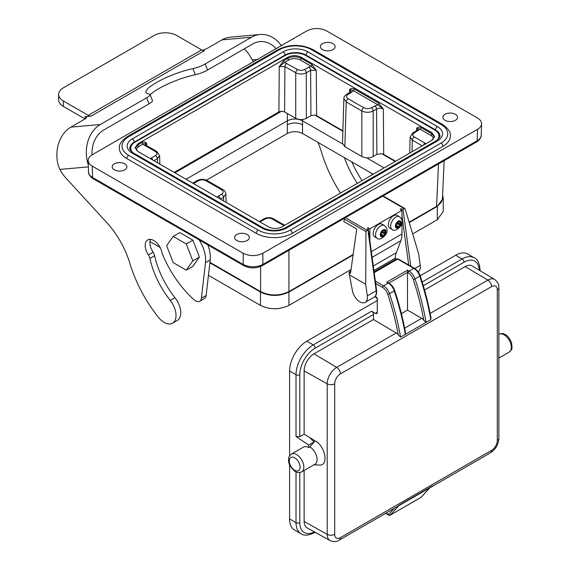 <?xml version="1.0" encoding="UTF-8"?>
<svg xmlns="http://www.w3.org/2000/svg" width="570" height="570" viewBox="0 0 570 570"><rect width="100%" height="100%" fill="white"/><g stroke="black" fill="none" stroke-linecap="round" stroke-linejoin="round"><path stroke-width="0.85" d="M209.938 262.35L260.597 291.598C270.038 296.065 279.485 296.065 288.926 291.598L353.136 254.526M344.594 218.139L343.803 221.545L352.887 226.789M404.828 208.478L383.069 195.93M409.139 222.193L436.577 206.354C440.268 204.16 442.22 201.538 442.441 198.481L444.151 160.662M186.048 179.258L287.33 120.783C292.367 118.403 297.405 118.403 302.442 120.783L342.563 143.946M366.638 157.847L384.066 167.908M351.448 92.404A2.672 1.546 60 0 0 350.115 92.276L350.97 91.492L349.56 89.554C350.771 88.379 352.338 88.193 354.255 88.991L378.701 103.106L383.353 109.062L383.688 154.392L381.75 153.715L376.891 154.392L376.549 109.041L373.2 110.972C369.424 112.739 365.648 112.739 361.865 110.972L346.211 101.937L343.867 98.574C343.774 97.085 344.736 95.632 346.767 94.207A2.672 1.546 60 0 1 348.106 94.342C346.04 95.796 346.04 97.249 348.106 98.703L363.76 107.737C366.275 108.934 368.797 108.934 371.312 107.737L377.76 104.73L353.315 90.616L351.448 92.404L348.106 94.342M371.312 107.737A2.672 1.546 -120 0 1 373.2 110.972L373.2 156.522L376.891 154.392M373.2 156.522C369.424 158.31 365.648 158.31 361.865 156.522L361.865 110.972A2.672 1.546 -60 0 1 363.76 107.737M348.106 98.703A2.672 1.546 -60 0 0 346.211 101.937L344.857 146.704L361.865 156.522M344.857 146.704L342.513 143.348M290.301 230.095L441.066 143.049A22.722 13.117 0 0 0 441.066 124.495A2.672 1.546 -60 0 1 442.405 124.36C448.198 128.421 450.856 132.226 450.393 135.795A25.393 14.663 180 0 1 442.961 146.291L292.196 233.337A25.393 14.663 180 0 1 256.279 233.337L126.782 158.574A25.393 14.663 180 0 1 119.344 148.079C118.881 144.509 121.545 140.697 127.338 136.643A2.672 1.546 60 0 1 128.67 136.772A22.722 13.117 0 0 0 128.67 155.325L258.167 230.095A22.722 13.117 0 0 0 290.301 230.095A2.672 1.546 60 0 1 292.196 233.337M247.173 234.519A7.346 4.239 0 0 0 239.165 233.6A7.346 4.239 0 0 0 234.633 237.519A7.346 4.239 0 0 0 241.979 241.758A7.346 4.239 0 0 0 249.325 237.519A7.346 4.239 0 0 0 247.173 234.519M455.394 114.299A7.346 4.239 180 0 1 457.546 117.306A7.346 4.239 180 0 1 450.2 121.545A7.346 4.239 180 0 1 442.854 117.306A7.346 4.239 180 0 1 447.386 113.38A7.346 4.239 180 0 1 455.394 114.299M124.737 163.832A7.346 4.239 180 0 1 126.889 166.832A7.346 4.239 180 0 1 119.543 171.071A7.346 4.239 180 0 1 112.19 166.832A7.346 4.239 180 0 1 116.729 162.906A7.346 4.239 180 0 1 124.737 163.832M476.606 141.923A2.672 1.546 60 0 0 477.161 140.74L477.503 129.354C480.097 127.815 481.451 125.97 481.572 123.825C481.572 121.574 480.218 119.636 477.503 118.011L326.532 30.851C319.984 27.752 313.436 27.752 306.881 30.851L92.233 154.776C89.526 156.394 88.165 158.332 88.172 160.59C88.293 162.735 89.647 164.58 92.233 166.119L92.582 177.505L243.212 264.466C249.76 267.579 256.308 267.579 262.856 264.466L477.161 140.74C479.748 139.208 481.109 137.37 481.23 135.225C481.8 137.463 477.582 141.901 476.606 141.923L262.3 265.649A2.672 1.546 60 0 0 262.856 264.466L262.856 253.28C256.308 256.379 249.76 256.379 243.212 253.28L92.233 166.119M477.503 129.354L262.856 253.28M332.958 43.612A7.346 4.239 0 0 0 324.95 42.693A7.346 4.239 0 0 0 320.411 46.612A7.346 4.239 0 0 0 327.764 50.858A7.346 4.239 0 0 0 335.11 46.612A7.346 4.239 0 0 0 332.958 43.612M418.53 130.48A2.672 1.546 60 0 0 417.19 130.345L417.81 129.817L416.634 128.279C417.696 127.003 419.142 126.747 420.981 127.516A1.339 0.77 -60 0 1 420.033 129.141L414.233 132.96C412.381 134.263 412.381 135.575 414.233 136.886L425.918 143.747M301.117 57.2L431.861 132.682L434.597 136.551L431.861 140.32L281.844 226.931C277.44 229.012 273.03 229.012 268.62 226.931L137.883 151.449L135.147 147.673L137.883 143.811L287.893 57.2C292.303 55.119 296.714 55.119 301.117 57.2L301.117 58.311L311.982 64.581L316.279 70.338L310.607 70.317L306.318 72.796C302.791 74.442 299.264 74.442 295.737 72.796L284.922 66.555L279.257 66.569L283.554 60.819L287.893 58.311C292.303 56.238 296.714 56.238 301.117 58.311A1.339 0.77 120 0 1 300.176 59.943C296.393 58.154 292.617 58.154 288.84 59.943L284.494 62.451L297.626 69.561C299.891 70.63 302.157 70.63 304.423 69.561L311.035 66.213A1.339 0.77 120 0 0 311.982 64.581M300.176 59.943L311.035 66.213L316.279 70.338L316.614 115.667L342.891 130.836M383.688 154.392L395.587 161.26M135.204 148.228L137.897 144.908L142.243 142.407C144.082 141.638 145.528 141.894 146.583 143.17L145.407 144.709L146.034 145.236A2.672 1.546 -60 0 0 144.695 145.371L143.184 144.032L138.845 146.54C137.007 147.659 136.251 148.984 136.586 150.516M174.156 172.389L278.915 111.905L279.257 66.569L284.494 62.451A1.339 0.77 60 0 1 283.554 60.819M342.876 131.271L314.818 115.069L310.942 115.667L310.607 70.317A2.672 1.546 -120 0 0 308.719 67.082M316.614 115.667L314.818 115.069M174.912 172.824L281.601 111.228L278.915 111.905M395.209 161.481L381.75 153.715M293.172 38.767L293.123 39.152M437.005 140.22A14.699 8.486 0 0 0 438.993 135.852A14.699 8.486 0 0 0 434.689 129.96L305.841 55.568A14.699 8.486 0 0 0 285.057 55.568L135.047 142.172A14.699 8.486 0 0 0 130.744 148.072A14.699 8.486 0 0 0 132.952 152.653M88.514 171.983C88.635 174.135 89.989 175.973 92.582 177.505A2.672 1.546 120 0 0 93.131 178.688C92.141 178.652 87.944 174.228 88.514 171.983M150.338 158.638L155.503 155.539C157.363 154.228 157.363 152.917 155.503 151.613L144.695 145.371M216.978 197.113L221.637 194.156C223.696 192.703 223.696 191.249 221.637 189.789L205.984 180.754C203.469 179.564 200.946 179.564 198.424 180.754L193.308 183.447M284.002 225.684L272.118 218.937C269.852 217.861 267.579 217.861 265.314 218.937L259.941 221.915M304.423 69.561A2.672 1.546 -120 0 1 306.318 72.796L306.318 118.339L310.942 115.667M306.318 118.339C302.791 120.006 299.264 120.006 295.737 118.339L295.737 72.796A2.672 1.546 -60 0 1 297.626 69.561M286.817 63.32A2.672 1.546 -60 0 0 284.922 66.555L284.587 111.905L295.737 118.339M284.587 111.905L281.601 111.228M422.277 145.849L412.345 140.12L410.158 136.978L412.901 132.824A2.672 1.546 60 0 1 414.233 132.96M155.503 151.613A2.672 1.546 -60 0 1 156.843 151.477L159.586 155.631L157.398 158.774L153.986 160.74M221.637 189.789A2.672 1.546 -60 0 1 222.97 189.66C224.537 190.359 225.499 191.812 225.87 194.021L223.526 197.391L220.49 199.144M378.701 103.106A1.339 0.77 -60 0 1 377.76 104.73L383.353 109.062C381.088 107.965 378.815 107.958 376.549 109.041A2.672 1.546 -120 0 0 374.661 105.806M433.15 139.386C433.492 137.855 432.737 136.529 430.899 135.411L420.033 129.141L416.634 128.279L416.584 130.701M354.255 88.991A1.339 0.77 -60 0 1 353.315 90.616L349.56 89.554L349.488 92.632M146.64 145.592L146.583 143.17L143.184 144.032A1.339 0.77 -120 0 1 142.243 142.407M91.1 116.109A8.016 4.631 60 0 1 88.264 115.354L63.327 100.954A16.031 9.255 180 0 1 58.632 94.413A16.031 9.255 180 0 1 63.327 87.865L154.028 35.504A16.031 9.255 180 0 1 176.7 35.504L201.638 49.896A8.016 4.631 -120 0 0 204.466 50.659L91.1 116.109L84.873 116.665A8.016 1.696 158.8 0 1 86.676 117.042A8.016 1.696 158.8 0 1 84.111 119.501L70.887 127.139L100.341 124.509L146.654 97.769A10.688 2.259 158.8 0 0 150.067 94.492A10.688 2.259 158.8 0 0 149.062 93.986A32.07 6.776 -21.2 0 1 146.027 92.468A32.07 6.776 -21.2 0 1 160.911 80.128A32.07 6.776 -21.2 0 1 192.966 68.635A10.688 2.259 158.8 0 0 205.193 63.968L251.505 37.235L222.051 39.864A32.07 25.287 -95.1 0 1 230.537 37.15L259.991 34.514A32.07 25.287 84.9 0 0 251.505 37.235M199.151 239.899A26.662 15.39 60 0 1 205.485 262.663L201.41 298.21A8.386 4.838 60 0 1 199.721 301.231A8.386 4.838 60 0 1 193.95 299.656A75.945 43.847 60 0 1 162.108 253.23A12.077 6.975 -120 0 0 156.194 242.35A12.077 6.975 -120 0 0 147.701 239.92A12.077 6.975 -120 0 0 148.364 254.947A6.505 3.755 60 0 1 149.889 258.452A63.997 36.95 -120 0 0 170.223 300.397A16.765 9.683 60 0 1 172.56 323.204A16.765 9.683 60 0 1 158.125 316.97A97.534 56.309 60 0 1 129.746 263.005A63.398 36.601 -120 0 0 106.654 222.478L65.7 177.79A24.047 13.887 60 0 1 59.836 169.425L58.133 165.015A32.07 25.287 -95.1 0 1 70.887 127.139M202.386 50.274A8.016 1.696 158.8 0 0 208.82 47.502L222.051 39.864M276.265 48.885A26.719 21.076 -95.1 0 0 259.991 41.603A26.719 21.076 -95.1 0 0 252.923 43.869L207.558 70.06A10.688 2.259 158.8 0 1 195.332 74.72A32.07 6.776 -21.2 0 0 150.181 94.777M150.067 94.492L152.432 100.576A10.688 2.259 158.8 0 1 149.012 103.861L103.647 130.053A26.719 21.076 -95.1 0 0 92.012 154.912M258.089 59.38L252.282 59.9L249.183 54.713A26.719 21.076 84.9 0 0 244.188 48.906M281.53 45.842A32.07 25.287 84.9 0 0 259.991 34.514M100.341 124.509A32.07 25.287 84.9 0 0 88.3 164.837M85.03 118.938L63.327 106.412A16.031 9.255 180 0 1 58.632 99.864L58.632 94.413M150.544 239.386A12.077 6.975 -120 0 0 153.088 252.218A6.505 3.755 60 0 1 154.613 255.723A63.997 36.95 -120 0 0 174.947 297.675A16.765 9.683 60 0 1 177.284 320.475L172.56 323.204M207.786 244.879A26.662 15.39 60 0 1 210.209 259.934L206.133 295.481A8.386 4.838 60 0 1 204.445 298.502L199.721 301.231M371.241 173.13A75.945 43.847 -120 0 0 372.409 174.641M357.354 183.333A63.997 36.95 60 0 1 344.487 157.683M362.078 180.605A63.997 36.95 60 0 1 351.897 161.965M317.953 142.372A63.398 36.601 60 0 1 321.53 152.275A97.534 56.309 -120 0 0 340.504 193.066M252.282 59.9A24.047 13.887 -120 0 0 253.565 61.995M192.81 260.846L186.269 270.159L173.173 262.599L166.632 245.727L173.173 236.415L186.269 243.974L192.81 260.846L199.429 257.027L192.881 266.34L186.269 270.159M186.269 243.974L192.881 240.155L199.429 257.027M173.173 236.415L179.792 232.603L192.881 240.155M206.426 180.177L287.337 133.465C292.396 131.057 297.454 131.057 302.528 133.465L373.136 174.228M412.68 233.935L437.34 219.699L437.34 206.368L409.26 222.578M353.072 255.018L288.947 292.04C279.45 296.543 269.959 296.543 260.476 292.04L209.881 262.827M208.449 275.331L260.476 305.37C269.959 309.866 279.45 309.866 288.947 305.37L351.035 269.524M149.981 241.58L160.063 247.401M437.34 206.368L443.239 198.146L442.584 195.246M437.34 219.699L443.239 211.477L443.239 198.146M375.217 296.286L375.381 296.379A4.011 2.316 60 0 1 377.269 298.302L377.269 312.303A2.672 1.546 60 0 1 376.713 313.529A2.672 1.546 60 0 1 375.381 313.393L371.597 311.213A2.672 1.546 60 0 1 373.485 314.483L373.485 319.485L313.97 353.849A13.915 8.037 120 0 0 304.131 370.892L304.131 434.162L315.06 440.859C325.534 446.061 328.997 466.224 319.214 465.063M401.408 313.642L407.5 310.123L421.693 318.317A5.344 3.085 60 0 1 423.809 320.29A216.942 125.25 -120 0 0 413.243 279.442A1.339 0.371 -18.3 0 0 415.038 278.922A218.274 126.02 60 0 1 426.096 322.385L423.809 320.29M389.538 515.337L388.548 514.539L390.08 515.237L421.323 497.154M431.561 486.823A5.344 3.085 -120 0 0 431.618 486.794A5.344 3.085 -120 0 0 432.345 486.032A5.344 3.085 60 0 1 431.618 486.794L490.471 452.815A5.344 3.085 -120 0 0 491.582 450.364A8.094 4.674 120 0 0 497.304 440.453L497.304 289.909A8.094 4.674 120 0 0 491.582 286.603L340.425 373.877A8.094 4.674 120 0 0 334.697 383.788L334.697 534.332A8.094 4.674 120 0 0 340.425 537.638L491.582 450.364M432.345 486.032L398.9 505.341A5.344 3.085 60 0 1 398.174 506.103L339.314 540.082A5.344 3.085 -120 0 0 340.425 537.638M394.675 290.472C393.492 287.159 391.583 284.679 388.947 283.034A1.339 0.77 -60 0 0 388.277 283.098A9.355 5.401 -120 0 1 394.255 290.921L389.531 293.65A218.274 126.02 60 0 1 400.589 337.105L405.313 334.383A218.274 126.02 -120 0 0 394.255 290.921A1.339 0.371 -18.3 0 0 394.675 290.472C399.378 304.686 402.976 318.708 405.477 332.545L405.313 334.383L430.82 319.656A218.274 126.02 -120 0 0 419.762 276.193L415.038 278.922A9.355 5.401 60 0 0 409.06 271.099A1.339 0.77 -60 0 0 408.12 272.738L407.5 272.382L407.5 270.194L409.06 271.099L413.784 268.37L397.661 259.065L374.184 272.617M407.5 310.123L407.5 272.382L388.997 283.062M430.984 317.804L430.82 319.656M400.589 337.105L398.295 334.953A216.942 125.25 -120 0 0 387.735 294.17A8.016 4.631 -120 0 0 382.613 287.465L375.659 283.454M340.425 373.877A5.344 3.085 -120 0 0 336.699 367.365L396.214 333.001A5.344 3.085 60 0 1 398.295 334.953M375.338 281.081L383.553 285.827L388.277 283.098L386.716 282.2L388.947 283.034M310.251 438.209L314.156 441.9L309.816 446.923L308.676 447.571A10.288 5.942 -120 0 0 303.539 447.065L291.441 454.048A10.288 5.942 60 0 1 301.73 459.983A10.288 5.942 60 0 1 301.73 471.867L314.954 464.229A10.288 5.942 -120 0 0 316.535 455.986A10.288 5.942 -120 0 0 309.816 446.923M315.06 440.859L314.156 441.9L308.676 445.063L308.676 447.571M373.485 314.483L315.103 348.192A21.646 12.497 120 0 0 299.799 374.704L299.799 436.663L296.022 436.47L308.676 445.063M289.61 518.921L296.022 522.626A24.318 14.036 -60 0 0 301.06 533.755L294.64 530.057A24.318 14.036 -60 0 1 289.61 518.921L289.61 464.771M289.61 455.808L289.61 370.999A24.318 14.036 -60 0 1 306.803 341.216L377.269 300.533M491.582 286.603A5.344 3.085 -120 0 0 487.856 280.091A13.438 7.759 -60 0 1 494.646 279.471L472.159 265.934A13.915 8.037 120 0 0 465.127 266.582L424.55 290.009M299.799 436.663L304.131 434.162M396.214 333.001L373.485 319.485M304.131 470.478L304.131 521.436A13.915 8.037 120 0 0 307.088 527.849L330.051 540.552A13.438 7.759 -60 0 1 327.194 534.361L327.194 383.824A13.438 7.759 -60 0 1 336.699 367.365L313.97 353.849M420.183 275.759L455.686 255.26A24.318 14.036 -60 0 1 467.849 254.056L474.261 257.754A24.318 14.036 -60 0 0 462.106 258.958L422.185 282.007M367.985 228.428L367.985 227.758L367.415 228.086L368.227 228.819L365.954 231.577L344.216 219.022M343.803 221.545L356.72 229.005L352.866 226.782L356.72 229.005L350.5 273.358L349.011 272.503L352.509 291.099A10.723 6.192 -120 0 0 365.199 302.349A10.723 6.192 -120 0 0 367.308 295.908L365.726 284.28L365.954 231.577M367.985 227.758L369.873 228.848L369.873 240.903M400.674 209.539L400.674 208.884L400.104 209.211L401.993 210.302L369.873 228.848M400.674 208.884L402.99 209.133L410.749 266.169M414.775 268.506L420.218 265.363L418.636 253.728L405.149 208.941L404.087 208.499L402.99 209.133M420.218 265.363A10.723 6.192 60 0 1 418.145 271.783M365.726 284.28L349.154 274.704M349.011 272.503L350.899 270.493M399.527 216.757L397.169 215.396A7.346 4.239 120 0 0 393.492 215.759A7.346 4.239 120 0 0 388.69 222.236A7.346 4.239 120 0 0 389.816 228.121L392.181 229.489A7.346 4.239 -60 0 1 391.056 223.597A7.346 4.239 -60 0 1 395.851 217.12A7.346 4.239 -60 0 1 399.527 216.757C401.729 218.965 402.562 220.505 402.028 221.367C403.474 224.993 395.074 232.973 392.181 229.489M384.415 225.485L382.05 224.124A7.346 4.239 120 0 0 378.373 224.487A7.346 4.239 120 0 0 373.578 230.964A7.346 4.239 120 0 0 374.704 236.849L377.062 238.217A7.346 4.239 -60 0 1 375.936 232.325A7.346 4.239 -60 0 1 380.739 225.848A7.346 4.239 -60 0 1 384.415 225.485C386.617 227.694 387.45 229.233 386.909 230.095C388.362 233.721 379.962 241.694 377.062 238.217M401.993 210.302L401.993 220.804M401.993 222.186L401.993 233.957A26.719 15.426 60 0 1 400.867 240.739L396.285 252.702A21.375 12.341 -120 0 0 395.38 258.125L395.38 259.478M382.427 231.335L382.719 231.798L380.938 233.458M385.135 231.313L385.555 230.159L383.574 230.544L383.097 229.938L380.646 232.995L381.066 233.664L380.646 236.265L381.537 235.788L383.097 236.486L385.555 233.436L385.135 231.313L383.845 230.565M385.135 232.767L382.499 231.242M385.555 233.436A4.011 2.316 120 0 0 385.555 230.159A4.011 2.316 120 0 0 383.097 229.938A4.011 2.316 120 0 0 380.646 232.995A4.011 2.316 120 0 0 380.646 236.265A4.011 2.316 120 0 0 383.097 236.486A4.011 2.316 120 0 0 385.555 233.436L382.719 231.798M384.665 233.985L381.829 232.346M383.574 235.339L381.066 233.892M382.627 235.887L381.066 234.983M381.537 235.788L380.945 235.446M383.574 230.544L382.99 230.209M397.547 222.606L397.839 223.07L396.05 224.73M400.254 222.585L400.667 221.431L398.686 221.816L398.216 221.217L395.758 224.267L396.178 224.936L395.758 227.537L396.649 227.06L398.216 227.758L400.667 224.708L400.254 222.585L398.964 221.837M400.254 224.038L397.618 222.521M400.667 224.708A4.011 2.316 120 0 0 400.667 221.431A4.011 2.316 120 0 0 398.216 221.217A4.011 2.316 120 0 0 395.758 224.267A4.011 2.316 120 0 0 395.758 227.537A4.011 2.316 120 0 0 398.216 227.758A4.011 2.316 120 0 0 400.667 224.708L397.839 223.07M399.777 225.257L396.948 223.618M398.686 226.611L396.178 225.164M397.746 227.159L396.178 226.254M396.649 227.06L396.057 226.718M398.686 221.816L398.109 221.481M260.597 291.598L260.597 266.489M288.926 250.28L288.926 291.598M436.577 206.354L438.501 163.925M420.981 127.516L431.839 133.786L434.54 137.099M431.861 132.682L431.839 133.786A1.339 0.77 -60 0 1 430.899 135.411M287.893 57.2L287.893 58.311A1.339 0.77 60 0 0 288.84 59.943M138.845 146.54A1.339 0.77 -120 0 1 137.897 144.908L137.883 143.811M93.131 178.688L243.761 265.649A2.672 1.546 120 0 1 243.212 264.466L243.212 253.28M302.442 120.783L302.442 119.529M287.33 113.487L287.33 120.783M414.233 136.886A2.672 1.546 -60 0 0 412.345 140.12L411.996 151.791M157.52 162.785L157.398 158.774A2.672 1.546 60 0 0 155.503 155.539M223.632 200.954L223.526 197.391A2.672 1.546 60 0 0 221.637 194.156M423.389 145.208A2.672 1.546 -60 0 1 425.049 143.127M151.214 158.018A2.672 1.546 60 0 1 152.867 160.099M218.289 196.087A2.672 1.546 60 0 1 220.148 198.944M205.984 180.754A2.672 1.546 -60 0 1 207.316 180.619M198.424 180.754A2.672 1.546 -120 0 0 197.092 180.619L193.743 182.557A2.672 1.546 -120 0 1 195.083 182.685M282.927 225.179A2.672 1.546 -60 0 1 284.259 225.043L273.45 218.802C270.294 217.248 267.138 217.248 263.981 218.802L259.685 221.281A2.672 1.546 -120 0 1 261.024 221.417M272.118 218.937A2.672 1.546 -60 0 1 273.45 218.802M265.314 218.937A2.672 1.546 -120 0 0 263.981 218.802M207.558 70.06L205.193 63.968M195.332 74.72L192.966 68.635M149.012 103.861L146.654 97.769M63.327 106.412L63.327 100.954M85.6 118.532L84.873 116.665M88.264 115.354L201.638 49.896M153.088 252.218L148.364 254.947M154.613 255.723L149.889 258.452M174.947 297.675L170.223 300.397M210.209 259.934L205.485 262.663M206.133 295.481L201.41 298.21M88.357 166.875L59.836 169.425M302.528 133.465L302.528 120.833M287.337 133.465L287.337 120.776M288.947 305.37L288.947 292.04M260.476 305.37L260.476 292.04M287.337 124.737C292.403 122.372 297.469 122.372 302.528 124.737M404.65 328.156L421.693 318.317M420.995 497.389L429.623 487.949M389.944 515.301L389.224 515.344M413.243 279.442A8.016 4.631 -120 0 0 408.12 272.738M398.907 505.676L390.08 515.237M386.011 513.121L388.548 514.539L394.241 508.376M334.697 383.788A5.344 3.085 180 0 1 327.194 383.824L304.131 370.892M334.697 534.332A5.344 3.085 180 0 1 327.194 534.361L304.131 521.436M490.471 452.815C495.679 449.352 498.472 444.507 498.871 438.273A5.344 3.085 180 0 1 497.304 440.453M498.871 438.273L498.871 287.729A5.344 3.085 180 0 1 497.304 289.909M430.151 313.407L487.856 280.091L465.127 266.582M419.762 276.193A9.355 5.401 -120 0 0 413.784 268.37A1.339 0.77 120 0 1 414.454 268.306C417.09 269.952 419 272.432 420.183 275.752A1.339 0.371 161.7 0 1 419.762 276.193M386.716 282.2L407.5 270.194M382.613 287.465A1.339 0.77 120 0 1 383.553 285.827A9.355 5.401 60 0 1 389.531 293.65A1.339 0.371 161.7 0 1 387.735 294.17M296.022 436.47L296.022 374.704A24.318 14.036 -60 0 1 313.215 344.921L371.597 311.213M289.61 370.999L296.022 374.704A2.672 1.546 0 0 0 299.799 374.704M299.799 472.523L299.799 522.626A2.672 1.546 180 0 1 296.022 522.626L296.022 471.889M498.871 334.291L498.907 334.269A10.288 5.942 60 0 1 509.195 340.204A10.288 5.942 60 0 1 509.195 352.089L498.871 358.046M396.328 258.93L398.33 259.001A1.339 0.77 120 0 0 397.661 259.065A2.672 1.546 -120 0 0 396.328 258.93L374.07 271.776M299.799 522.626A21.646 12.497 120 0 0 314.362 531.874M479.277 270.223A21.646 12.497 120 0 0 463.994 262.236L423.31 285.72M306.803 341.216L313.215 344.921A2.672 1.546 60 0 1 315.103 348.192M455.686 255.26L462.106 258.958A2.672 1.546 -120 0 1 463.994 262.236M377.269 312.303L375.381 313.393M479.869 270.579A2.672 1.546 0 0 0 480.082 269.981L480.082 270.7M314.961 532.209A2.672 1.546 60 0 1 314.547 532.686C308.406 535.579 303.903 535.935 301.06 533.755M375.381 296.379A1.339 0.77 120 0 0 375.651 296.991L374.939 296.578M294.697 470.264A7.617 4.396 -120 0 0 299.364 463.631A7.617 4.396 -120 0 0 290.03 458.244A7.617 4.396 -120 0 0 294.697 470.264M367.308 295.908L376.193 290.778L367.849 229.425M345.349 217.704L366.752 230.059M404.087 208.499L382.691 196.144M408.683 264.979L401.993 215.788M401.187 209.838L401.088 209.126M365.199 302.349L374.077 297.227A10.723 6.192 -120 0 0 376.193 290.778A1.339 0.634 172.3 0 0 376.585 290.244L368.227 228.784M401.993 233.957L371.334 251.662M400.867 240.739L372.11 257.341M396.285 252.702L373.286 265.976M395.38 258.125L373.899 270.522M256.279 233.337A2.672 1.546 -60 0 1 258.167 230.095M441.066 143.049A2.672 1.546 60 0 1 442.961 146.291M126.782 158.574A2.672 1.546 -60 0 1 128.67 155.325M441.066 124.495L311.569 49.733A2.672 1.546 -60 0 1 312.909 49.597L442.405 124.36M127.338 136.643L278.103 49.597A2.672 1.546 60 0 1 279.435 49.733L128.67 136.772M311.569 49.733A22.722 13.117 0 0 0 279.435 49.733M439.007 136.308A14.891 8.593 180 0 1 439.555 137.42M130.188 149.696A14.891 8.593 180 0 1 130.737 148.592M437.418 140.94A2.672 1.546 60 0 0 436.078 140.811C436.884 140.961 440.874 136.387 439.89 135.952A14.891 8.593 0 0 0 435.53 129.875L306.033 55.112A14.891 8.593 0 0 0 284.979 55.112L134.214 142.158A14.891 8.593 0 0 0 129.853 148.236C128.87 148.663 132.86 153.237 133.658 153.088A2.672 1.546 -60 0 0 132.326 153.216A17.563 10.139 180 0 1 132.326 138.88L283.091 51.842A17.563 10.139 180 0 1 307.921 51.842L437.418 126.604A17.563 10.139 180 0 1 437.418 140.94L286.653 227.986A17.563 10.139 180 0 1 261.822 227.986L132.326 153.216M132.326 138.88A2.672 1.546 60 0 1 134.214 142.158L134.214 142.7M283.091 51.842A2.672 1.546 60 0 1 284.979 55.112L284.979 55.611M307.921 51.842A2.672 1.546 -60 0 0 306.033 55.112L306.033 55.675M437.418 126.604A2.672 1.546 -60 0 0 435.53 129.875L435.53 130.48M261.822 227.986A2.672 1.546 -60 0 1 263.155 227.85C270.543 231.292 277.932 231.292 285.314 227.85A2.672 1.546 60 0 1 286.653 227.986M88.514 172.054L88.172 160.669M481.223 135.29L481.572 123.904M130.744 148.072L130.694 150.558M438.993 135.852L439.05 138.282M410.158 136.942L409.666 153.13M159.586 155.596L159.842 164.124M343.867 98.539L342.513 143.305M225.87 193.992L226.126 202.393M243.761 265.649C249.945 268.641 256.122 268.641 262.3 265.649M417.19 130.345L412.901 132.824M350.115 92.276L346.767 94.207M156.843 151.477L146.034 145.236M222.977 189.66L207.323 180.619C203.91 178.944 200.498 178.944 197.092 180.619M192.61 183.041L193.743 182.557M284.722 225.271L284.259 225.043M259.229 221.509L259.685 221.281M421.052 497.368L390.037 515.273M398.223 506.067L431.618 486.794M385.605 513.356L389.039 515.273M429.744 487.87L421.337 497.126M330.051 540.552C333.742 541.992 336.834 541.835 339.314 540.082M498.871 287.729C499.149 284.708 497.738 281.951 494.646 279.471M314.02 464.771L319.129 465.056M398.33 259.001L414.454 268.306M430.977 317.782C428.483 303.96 424.885 289.952 420.183 275.752M480.082 269.981C479.527 263.24 477.589 259.172 474.261 257.754M315.174 532.323L314.547 532.686M375.651 296.991L377.554 299.435M291.441 454.048C289.403 455.843 288.463 457.354 288.62 458.565C287.993 463.025 290.201 467.336 295.253 471.49C297.205 472.765 299.364 472.893 301.73 471.867M498.907 334.269C501.479 333.4 503.26 333.343 504.236 334.084C507.143 335.075 509.58 337.967 511.547 342.769C512.409 350.436 512.295 348.534 509.195 352.089M374.077 297.227C376.05 296.151 376.884 293.828 376.585 290.244M278.103 49.597C289.703 44.025 301.309 44.025 312.909 49.597M439.47 137.591L439.014 136.857M130.722 149.133L130.266 149.867M436.078 140.811L285.314 227.85M263.155 227.85L133.658 153.088"/></g></svg>
